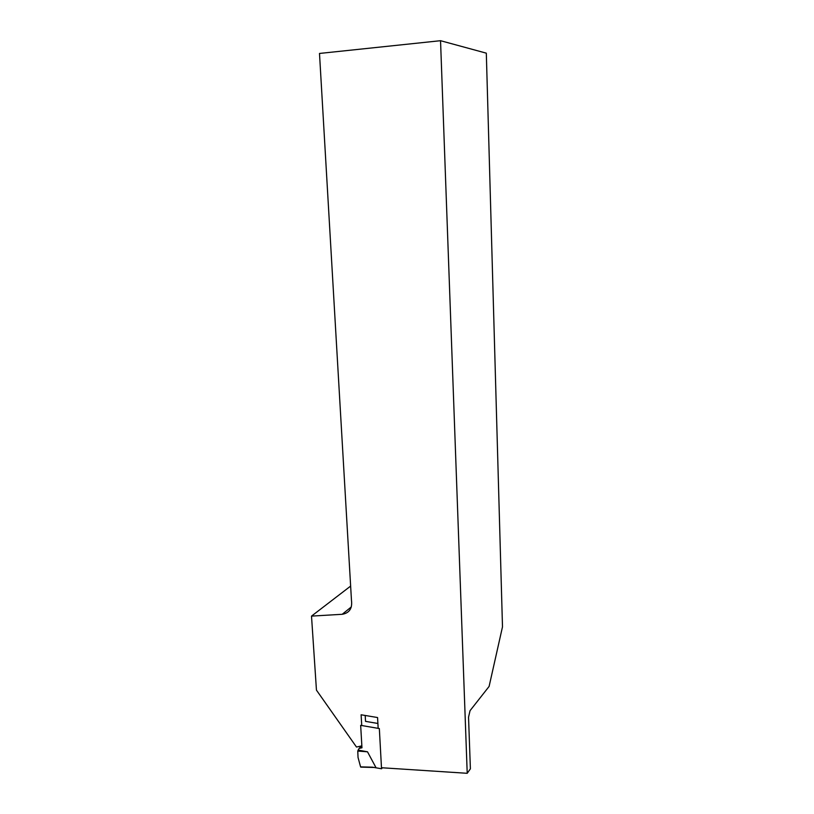 <?xml version="1.0" encoding="UTF-8"?>
<svg xmlns="http://www.w3.org/2000/svg" width="814" height="814" viewBox="0 0 814 814"><rect width="100%" height="100%" fill="white"/><g stroke="black" fill="none" stroke-linecap="round" stroke-linejoin="round"><path stroke-width="1.22" d="M360.663 725.345L379.344 728.561L381.532 768.762L372.415 767.185L360.582 766.869L358.038 757.447L357.773 751.057L359.116 748.402L361.965 747.791L360.663 725.345M365.191 715.465L365.537 721.367L377.899 723.473M376.037 767.724L367.49 751.8L358.048 750.081M382.366 767.785L381.532 768.762M374.074 767.439L360.582 766.869M367.49 751.8L357.773 751.057M361.731 725.528L361.111 714.784L377.574 717.541L378.164 728.357M381.471 767.734L467.216 773.3L470.39 768.823L468.538 717.175L470.044 710.673L489.102 686.436L502.492 626.841L486.314 53.164L440.537 40.7L467.216 773.3M361.854 745.868L356.481 747.028L316.453 690.14L311.508 616.106L342.195 614.295C349.409 613.064 352.503 608.384 351.465 600.244L319.495 53.449L440.537 40.7M311.508 616.106L350.641 586.08M361.487 745.95L359.249 748.371M342.195 614.295L351.322 606.939M361.365 745.98L359.116 748.402M374.338 767.48L360.714 767.114"/></g></svg>

